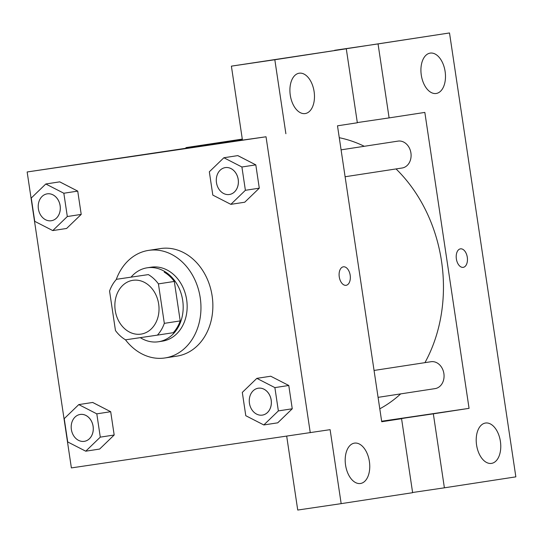 <?xml version="1.0" encoding="UTF-8"?>
<svg xmlns="http://www.w3.org/2000/svg" width="543" height="543" viewBox="0 0 543 543"><rect width="100%" height="100%" fill="white"/><g stroke="black" fill="none" stroke-linecap="round" stroke-linejoin="round"><path stroke-width="0.81" d="M132.926 280.31A27.204 21.951 81.3 0 1 158.651 303.951A27.204 21.951 81.3 0 1 141.071 334.101A27.204 21.951 81.3 0 1 115.245 310.542A27.204 21.951 81.3 0 1 132.818 280.324A27.204 21.951 81.3 0 1 132.926 280.31M109.564 291.082L115.462 330.544A36.53 29.478 81.3 0 0 125.542 339.823L157.395 335.133A36.53 29.478 81.3 0 0 164.325 323.35L158.427 283.88A36.53 29.478 81.3 0 0 148.348 274.602L116.494 279.292A36.53 29.478 81.3 0 0 109.564 291.082M164.325 323.35L180.208 320.913L174.31 281.444L158.427 283.88M148.348 274.602L116.494 279.292M164.23 272.165A36.53 29.478 81.3 0 1 174.31 281.444M180.208 320.913A36.53 29.478 81.3 0 1 173.278 332.696L157.395 335.133M140.304 337.651A37.406 30.184 -98.7 0 0 158.495 341.751A37.406 30.184 -98.7 0 0 182.686 300.374A37.406 30.184 -98.7 0 0 147.153 267.808A37.406 30.184 -98.7 0 0 131.128 277.052M147.153 267.808L151.124 267.197A37.406 30.184 81.3 0 1 151.266 267.176A37.406 30.184 81.3 0 1 186.656 299.77A37.406 30.184 81.3 0 1 162.466 341.14L158.495 341.751M116.209 279.604A54.402 43.902 81.3 0 1 148.544 250.391A54.402 43.902 81.3 0 1 148.755 250.364A54.402 43.902 81.3 0 1 200.211 297.639A54.402 43.902 81.3 0 1 165.045 357.946A54.402 43.902 81.3 0 1 125.44 339.769M148.544 250.391L160.457 248.565A54.402 43.902 81.3 0 1 160.667 248.531A54.402 43.902 81.3 0 1 212.116 295.813A54.402 43.902 81.3 0 1 176.957 356.12L165.045 357.946M230.843 204.351L245.388 190.301L241.906 167L223.879 157.748L209.333 171.798L212.815 195.1L230.843 204.351L244.744 202.22L259.289 188.17L255.807 164.868L237.786 155.59M66.613 228.46L81.212 214.404L77.73 191.109L59.71 181.83M263.817 424.959L278.362 410.908L274.88 387.607L256.853 378.356L242.307 392.406L245.789 415.707L263.817 424.959L277.711 422.827L292.256 408.777L288.774 385.476L292.256 408.777L277.724 422.848M310.263 432.71L266.029 136.775L27.15 171.975L71.377 467.91L330.11 429.662L341.167 503.646L297.734 510.047L286.697 436.185M85.74 451.192L100.285 437.142L96.803 413.847L78.776 404.596L64.23 418.646L67.712 441.941L85.74 451.192L99.634 449.061L114.179 435.011L110.697 411.716L92.677 402.438M354.457 443.129A20.403 12.048 81.6 0 0 345.558 465.1A20.403 12.048 81.6 0 0 360.45 483.494A20.403 12.048 81.6 0 0 369.396 461.55A20.403 12.048 81.6 0 0 354.498 443.122A20.403 12.048 81.6 0 0 354.457 443.129M381.702 421.633L401.569 418.707L412.626 492.691L341.167 503.646M266.029 136.775L242.449 140.128L231.393 66.144L346.285 48.782L357.342 122.766L337.495 125.813L381.722 421.748L401.569 418.707M242.402 139.822L27.15 171.975M210.63 144.594L193.919 147.078L210.63 144.594M299.173 73.21A20.403 12.048 81.6 0 0 290.274 95.181A20.403 12.048 81.6 0 0 305.166 113.568A20.403 12.048 81.6 0 0 314.112 91.631A20.403 12.048 81.6 0 0 299.213 73.203A20.403 12.048 81.6 0 0 299.173 73.21M285.883 133.727L274.826 59.744L346.285 48.782M231.393 66.144L274.826 59.744M346.081 285.313A9.353 5.525 81.6 0 0 350.174 275.226A9.353 5.525 -98.4 0 1 346.081 285.313A9.353 5.525 -98.4 0 1 339.26 276.869A9.353 5.525 -98.4 0 1 343.359 266.817A9.353 5.525 -98.4 0 1 350.181 275.226A9.353 5.525 81.6 0 0 343.359 266.817M339.273 137.705A142.809 115.245 81.3 0 1 364.285 146.291M396.051 168.934A142.809 115.245 81.3 0 1 424.945 362.649M400.686 393.885A142.809 115.245 81.3 0 1 379.788 408.818M374.052 370.455L430.966 361.726A13.602 10.975 81.3 0 1 431.02 361.713A13.602 10.975 81.3 0 1 443.882 373.536A13.602 10.975 81.3 0 1 435.092 388.612L378.077 397.354M341.085 149.848L397.999 141.119A13.602 10.975 81.3 0 1 398.053 141.105A13.602 10.975 81.3 0 1 410.915 152.929A13.602 10.975 81.3 0 1 402.125 168.004L345.104 176.746M424.836 112.415L469.064 408.35L433.334 413.834L444.391 487.818L515.85 476.856L449.509 32.953L378.05 43.915L389.107 117.899L424.836 112.415M242.327 139.307L185.95 147.615L186.032 148.13M381.648 421.232L469.064 408.35M460.45 248.85A9.353 5.525 -98.4 0 1 460.471 248.85A9.353 5.525 -98.4 0 1 467.299 257.294A9.353 5.525 -98.4 0 1 463.199 267.353A9.353 5.525 -98.4 0 1 456.371 258.923A9.353 5.525 -98.4 0 1 460.45 248.85A9.353 5.525 81.6 0 1 467.292 257.294A9.353 5.525 81.6 0 1 463.193 267.353M485.469 423.038A20.403 12.048 -98.4 0 1 485.51 423.031A20.403 12.048 -98.4 0 1 500.408 441.459A20.403 12.048 -98.4 0 1 491.463 463.396A20.403 12.048 -98.4 0 1 476.571 445.002A20.403 12.048 -98.4 0 1 485.469 423.038M430.185 53.112A20.403 12.048 -98.4 0 1 430.226 53.105A20.403 12.048 -98.4 0 1 445.124 71.533A20.403 12.048 -98.4 0 1 436.178 93.477A20.403 12.048 -98.4 0 1 421.287 75.083A20.403 12.048 -98.4 0 1 430.185 53.112M334.644 50.499L449.509 32.953M334.617 50.309L378.05 43.915M357.314 122.582L389.107 117.899M425.631 414.75L389.928 420.418M412.599 492.501L444.391 487.818M389.901 420.234L433.334 413.834M242.293 139.096L185.95 147.615M52.766 230.585L67.318 216.535L63.836 193.24L45.802 183.989L31.256 198.039L34.738 221.34L52.766 230.585L66.667 228.454M47.275 193.837A13.602 10.975 81.3 0 1 60.137 205.654A13.602 10.975 81.3 0 1 51.347 220.729A13.602 10.975 81.3 0 1 51.334 220.736L51.32 220.736A13.602 10.975 81.3 0 1 38.404 208.96A13.602 10.975 81.3 0 1 47.193 193.851A13.602 10.975 81.3 0 1 47.227 193.844A13.602 10.975 81.3 0 1 47.275 193.837M63.836 193.24L77.73 191.109L81.212 214.404L67.318 216.535M77.73 191.109L59.703 181.857L45.802 183.989M47.227 193.844L47.193 193.851A13.602 10.975 81.3 0 1 47.248 193.844A13.602 10.975 81.3 0 1 60.11 205.661A13.602 10.975 81.3 0 1 51.32 220.736M80.16 414.458L80.194 414.452A13.602 10.975 81.3 0 1 80.194 414.452A13.602 10.975 81.3 0 1 80.249 414.445A13.602 10.975 81.3 0 1 93.111 426.262A13.602 10.975 81.3 0 1 84.321 441.337A13.602 10.975 81.3 0 1 84.301 441.344A13.602 10.975 81.3 0 1 71.377 429.561A13.602 10.975 81.3 0 1 80.16 414.458A13.602 10.975 81.3 0 1 80.215 414.452A13.602 10.975 81.3 0 1 93.077 426.269A13.602 10.975 81.3 0 1 84.287 441.344L84.321 441.337M96.803 413.847L110.697 411.716L114.179 435.011L100.285 437.142M110.697 411.716L92.67 402.465L78.776 404.596M225.352 167.597A13.602 10.975 81.3 0 1 238.214 179.421A13.602 10.975 81.3 0 1 229.424 194.496A13.602 10.975 81.3 0 1 229.411 194.496L229.39 194.496A13.602 10.975 81.3 0 1 216.481 182.719A13.602 10.975 81.3 0 1 225.27 167.611A13.602 10.975 81.3 0 1 225.304 167.604A13.602 10.975 81.3 0 1 225.352 167.597M241.906 167L255.807 164.868L259.289 188.17L245.388 190.301M255.807 164.868L237.773 155.617L223.879 157.748M225.304 167.604L225.27 167.611A13.602 10.975 81.3 0 1 225.318 167.604A13.602 10.975 81.3 0 1 238.187 179.421A13.602 10.975 81.3 0 1 229.39 194.496M258.237 388.218L258.271 388.211A13.602 10.975 81.3 0 1 258.271 388.211A13.602 10.975 81.3 0 1 258.325 388.204A13.602 10.975 81.3 0 1 271.188 400.021A13.602 10.975 81.3 0 1 262.398 415.103A13.602 10.975 81.3 0 1 262.378 415.103A13.602 10.975 81.3 0 1 249.454 403.327A13.602 10.975 81.3 0 1 258.237 388.218A13.602 10.975 81.3 0 1 258.292 388.211A13.602 10.975 81.3 0 1 271.154 400.028A13.602 10.975 81.3 0 1 262.364 415.103L262.398 415.103M292.256 408.777L278.362 410.908M256.853 378.356L270.747 376.224L288.774 385.476L274.88 387.607"/></g></svg>
